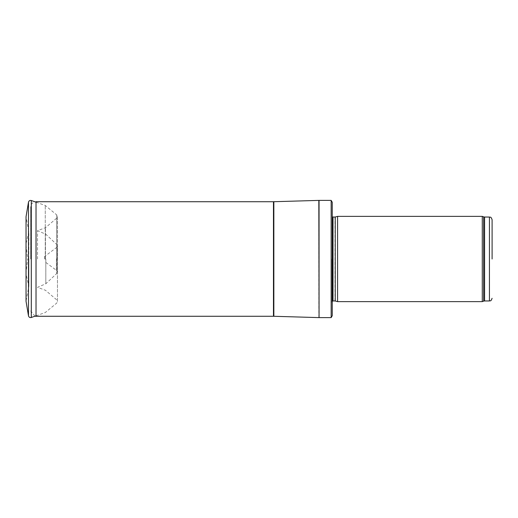 <?xml version="1.0" encoding="UTF-8"?>
<svg xmlns="http://www.w3.org/2000/svg" width="518" height="518" viewBox="0 0 518 518"><rect width="100%" height="100%" fill="white"/><g stroke="black" fill="none" stroke-linecap="round" stroke-linejoin="round"><path stroke-width="0.39" stroke-dasharray="2.59 1.94" d="M482.277 301.625L482.277 216.375M337.587 301.625L337.587 216.375M332.258 259L332.258 304.286L332.258 259M332.258 315.74L332.258 202.26M331.157 317.605L331.157 200.395M30.698 259L30.698 207.051L30.698 259M44.561 259L44.561 256.507L44.561 259M45.448 259L45.448 227.726L45.448 259M37.523 259L37.523 230.672L37.523 259M28.859 259L28.859 286.279L28.859 259M25.9 244.282L25.9 273.718L28.859 286.279L26.036 301.243L26.036 216.757L28.723 231.287L28.723 286.713L28.859 231.721L25.9 244.282L27.642 258.735M45.267 259.227L45.267 205.465L45.267 259.227M45.824 258.968L45.824 283.76L45.824 258.968M489.439 300.958L489.439 217.042M484.576 300.958L484.576 217.042M483.67 301.12L483.67 216.88M335.237 300.997L335.237 217.003M334.965 300.958L334.965 217.042M333.016 300.958L333.016 217.042M331.96 259L331.96 302.169L331.96 259M319.056 317.605L319.056 200.395M318.823 317.605L318.823 200.395M273.847 316.284L273.847 201.716M273.459 316.278L273.459 201.722M36.02 316.278L36.02 201.722C32.789 202.039 31.009 203.814 30.698 207.051M28.484 315.831L28.484 202.169M31.3 317.482L31.3 200.518M56.695 259.654L56.695 214.879L56.695 259.654M56.721 259.803L56.721 218.136L56.721 259.803M56.617 258.87L56.617 273.608L56.617 258.87M56.436 258.838L56.436 270.351L56.436 258.838M332.258 304.286L332.258 301.275M332.258 213.714L332.258 216.725M34.997 316.174L30.698 310.949M36.02 315.812L45.267 312.535L56.695 303.121L57.466 301.482L57.466 216.518L56.721 218.136L45.448 227.726L37.523 230.672L45.824 234.24L56.617 244.392L57.291 245.94L56.436 247.649L44.561 256.507M36.02 202.188L45.267 205.465L56.695 214.879L57.466 216.518L57.466 301.482L56.721 299.864L45.448 290.274L37.523 287.328L45.824 283.76L56.617 273.608L57.291 272.06L57.291 245.94L57.291 272.06L56.436 270.351L44.561 261.493M25.9 273.718L27.642 259.265"/><path stroke-width="0.78" d="M492.1 259L492.1 219.703L492.1 259M482.277 259L482.277 301.625L337.587 301.625L337.587 216.375L482.277 216.375L482.277 259M331.157 200.395L332.258 202.26L332.258 315.74L331.157 317.605L319.056 317.605L319.056 200.395L331.157 200.395L331.157 317.605M26.036 216.757L26.036 301.243L28.484 315.831L28.484 202.169L26.036 216.757M26.036 243.719L26.036 274.281M492.1 219.703C490.734 215.948 490.248 217.612 489.439 217.042L489.439 300.958C490.248 300.388 490.734 302.052 492.1 298.297M489.439 217.042L484.576 217.042L484.576 300.958L489.439 300.958M484.576 217.042L483.67 216.88L483.67 301.12L484.576 300.958M335.237 300.997L335.237 217.003L335.237 300.997L337.587 301.625M334.965 217.042L333.016 217.042L333.016 300.958L332.258 301.275M273.847 201.716L273.847 316.284L273.459 316.278L273.459 201.722L318.823 200.395L319.056 317.605M273.459 201.722L36.02 201.722L36.02 316.278L34.997 316.174M28.484 202.169C28.917 200.751 29.85 200.201 31.3 200.518L31.3 317.482C29.85 317.799 28.917 317.249 28.484 315.831M483.67 216.88L482.277 216.375M483.67 301.12L482.277 301.625M335.237 217.003L337.587 216.375M334.965 300.958L333.016 300.958M333.016 217.042L332.258 216.725M273.847 316.284L318.823 317.605M273.459 316.278L36.02 316.278M31.3 200.518L36.02 202.188M31.3 317.482L36.02 315.812"/></g></svg>
